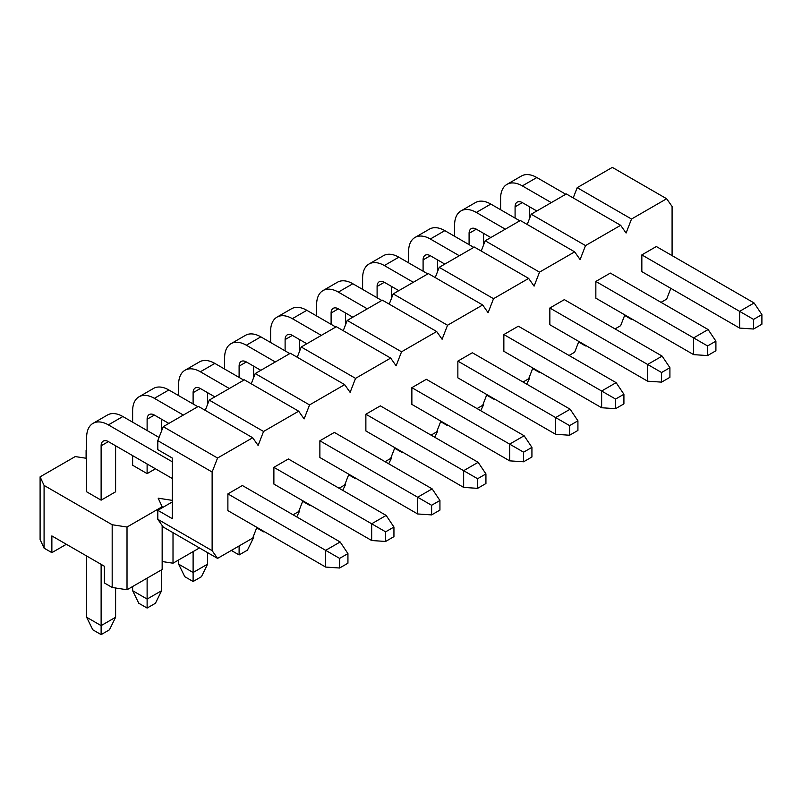 <?xml version="1.0" encoding="UTF-8"?>
<svg xmlns="http://www.w3.org/2000/svg" width="802" height="802" viewBox="0 0 802 802"><rect width="100%" height="100%" fill="white"/><g stroke="black" fill="none" stroke-linecap="round" stroke-linejoin="round"><path stroke-width="1.2" d="M86.636 458.333L75.228 456.569L40.1 476.849L44.08 485.421L112.18 524.739L127.017 527.034L162.154 506.754L158.174 498.182L172.29 500.368M86.636 449.982L86.095 450.293L86.636 451.466M115.608 445.802L115.608 491.796L101.122 500.167L86.636 491.796L86.636 437.431A30.727 17.744 -120 0 1 93.002 423.366A30.727 17.744 -120 0 1 108.37 424.89L172.29 461.792M155.448 468.799L147.117 473.611L132.631 465.24L132.631 455.626M112.18 524.739L112.18 587.465L104.38 582.964L104.38 566.242L51.869 535.916L51.869 552.648L66.355 544.287M51.869 552.648L44.08 548.147L40.1 539.576L40.1 476.849M44.08 548.147L44.08 485.421M112.18 587.465L127.017 589.761L127.017 527.034M127.017 589.761L162.154 569.48L162.154 525.49M162.154 507.796L162.154 506.754M162.154 561.53L173.011 563.204L173.011 532.678M173.011 563.204L199.457 547.946M86.095 450.293L86.095 458.253M347.938 563.204L347.938 553.591L339.617 558.392L339.617 568.016L347.938 563.204M339.617 568.016L325.672 567.074L325.672 550.342L339.617 558.392M325.672 567.074L227.888 510.613L227.888 493.892L325.672 550.342L340.158 541.982L347.938 553.591M340.158 541.982L242.374 485.521L227.888 493.892M159.057 437.431L122.856 416.529L108.37 424.89M86.636 555.997L86.636 617.259L101.122 625.62L101.122 564.357M101.122 500.167L101.122 445.802A10.246 5.915 60 0 1 103.247 441.11A10.246 5.915 60 0 1 108.37 441.611L172.29 478.523M115.608 587.996L115.608 617.259L101.122 625.62L101.122 634.613L92.791 629.801L86.636 617.259M93.002 423.366L107.488 415.005A30.727 17.744 60 0 1 122.856 416.529M115.608 617.259L109.453 629.801L101.122 634.613M393.942 536.648L393.942 527.034L385.612 531.836L385.612 541.46L393.942 536.648M385.612 541.46L371.667 540.518L371.667 523.786L385.612 531.836M371.667 540.518L273.883 484.067L273.883 467.335L371.667 523.786L386.153 515.425L393.942 527.034M386.153 515.425L288.369 458.975L273.883 467.335M197.823 406.694L168.851 389.972L154.365 398.333L183.337 415.065M154.365 398.333A30.727 17.744 -120 0 0 138.997 396.81A30.727 17.744 -120 0 0 132.631 410.875L132.631 422.173M132.631 586.523L132.631 590.703L147.117 599.064L147.117 578.162M147.117 473.611L147.117 463.987M147.117 430.534L147.117 419.245A10.246 5.915 60 0 1 149.242 414.554A10.246 5.915 60 0 1 154.365 415.065L168.851 423.426M161.603 419.245L161.603 430.864M161.603 569.791L161.603 590.703L147.117 599.064L147.117 608.056L138.786 603.254L132.631 590.703M138.997 396.81L153.483 388.449A30.727 17.744 60 0 1 168.851 389.972M161.603 590.703L155.448 603.254L147.117 608.056M439.937 510.092L439.937 500.478L431.606 505.29L431.606 514.904L439.937 510.092M431.606 514.904L417.662 513.962L417.662 497.23L431.606 505.29M417.662 513.962L319.878 457.511L319.878 440.779L417.662 497.23L432.148 488.869L439.937 500.478M432.148 488.869L334.364 432.418L319.878 440.779M243.818 380.138L214.846 363.416L200.36 371.777L229.332 388.509M200.36 371.777A30.727 17.744 -120 0 0 184.991 370.253A30.727 17.744 -120 0 0 178.625 384.328L178.625 395.617M178.625 559.966L178.625 564.147L193.112 572.508L193.112 551.606M193.112 403.977L193.112 392.689A10.246 5.915 60 0 1 195.237 387.998A10.246 5.915 60 0 1 200.36 388.509L214.846 396.87M207.598 392.689L207.598 404.308M207.598 552.648L207.598 564.147L193.112 572.508L193.112 581.5L184.791 576.698L178.625 564.147M184.991 370.253L199.477 361.892A30.727 17.744 60 0 1 214.846 363.416M207.598 564.147L201.442 576.698L193.112 581.5M485.932 483.536L485.932 473.922L477.601 478.734L477.601 488.348L485.932 483.536M477.601 488.348L463.656 487.405L463.656 470.684L477.601 478.734M463.656 487.405L365.872 430.955L365.872 414.223L463.656 470.684L478.142 462.313L485.932 473.922M478.142 462.313L380.359 405.862L365.872 414.223M289.813 353.582L260.84 336.86L246.354 345.221L275.327 361.953M246.354 345.221A30.727 17.744 -120 0 0 230.986 343.697A30.727 17.744 -120 0 0 224.62 357.772L224.62 369.06M253.602 535.776L253.602 537.591L239.106 545.951L239.106 554.944L231.327 550.453M239.106 377.421L239.106 366.133A10.246 5.915 60 0 1 241.232 361.441A10.246 5.915 60 0 1 246.354 361.953L260.84 370.313M253.602 366.133L253.602 377.752M230.986 343.697L245.472 335.336A30.727 17.744 60 0 1 260.84 336.86M253.602 537.591L247.437 550.142L239.106 554.944M531.927 456.98L531.927 447.366L523.596 452.178L523.596 461.792L531.927 456.98M523.596 461.792L509.651 460.849L509.651 444.128L523.596 452.178M509.651 460.849L411.867 404.398L411.867 387.667L509.651 444.128L524.137 435.757L531.927 447.366M524.137 435.757L426.353 379.306L411.867 387.667M335.807 327.036L306.835 310.304L292.349 318.665L321.321 335.396M292.349 318.665A30.727 17.744 -120 0 0 276.981 317.141A30.727 17.744 -120 0 0 270.615 331.216L270.615 342.504M285.111 350.865L285.111 339.577A10.246 5.915 60 0 1 287.226 334.885A10.246 5.915 60 0 1 292.349 335.396L306.835 343.757M299.597 339.577L299.597 351.196M299.597 509.23L299.597 511.034L293.081 514.804L298.685 511.556L302.865 500.799M276.981 317.141L291.467 308.78A30.727 17.744 60 0 1 306.835 310.304M296.72 516.899L299.597 511.034M577.921 430.433L577.921 420.809L569.59 425.621L569.59 435.235L577.921 430.433M569.59 435.235L555.646 434.293L555.646 417.571L569.59 425.621M555.646 434.293L457.862 377.842L457.862 361.111L555.646 417.571L570.132 409.21L577.921 420.809M570.132 409.21L472.348 352.75L457.862 361.111M381.802 300.479L352.83 283.748L338.344 292.108L367.316 308.84M338.344 292.108A30.727 17.744 -120 0 0 322.975 290.595A30.727 17.744 -120 0 0 316.62 304.66L316.62 315.948M331.106 324.309L331.106 313.021A10.246 5.915 60 0 1 333.221 308.329A10.246 5.915 60 0 1 338.344 308.84L352.83 317.201M345.592 313.021L345.592 324.64M345.592 482.674L345.592 484.478L339.076 488.248M322.975 290.595L337.462 282.224A30.727 17.744 60 0 1 352.83 283.748M342.715 490.343L345.592 484.478M623.916 403.877L623.916 394.253L615.585 399.065L615.585 408.679L623.916 403.877M615.585 408.679L601.64 407.747L601.64 391.015L615.585 399.065M601.64 407.747L503.856 351.286L503.856 334.554L601.64 391.015L616.126 382.654L623.916 394.253M616.126 382.654L518.343 326.193L503.856 334.554M427.797 273.923L398.825 257.191L384.338 265.552L413.311 282.284M384.338 265.552A30.727 17.744 -120 0 0 368.97 264.038A30.727 17.744 -120 0 0 362.614 278.104L362.614 289.392M377.1 297.763L377.1 286.464A10.246 5.915 60 0 1 379.216 281.773A10.246 5.915 60 0 1 384.338 282.284L398.825 290.645M391.587 286.464L391.587 298.093M391.587 456.117L391.587 457.932L385.07 461.691L390.674 458.453L394.855 447.686M368.97 264.038L383.466 255.668A30.727 17.744 60 0 1 398.825 257.191M388.709 463.787L391.587 457.932M669.911 377.321L669.911 367.697L661.58 372.509L661.58 382.133L669.911 377.321M661.58 382.133L647.635 381.191L647.635 364.459L661.58 372.509M647.635 381.191L549.851 324.73L549.851 308.008L647.635 364.459L662.121 356.098L669.911 367.697M662.121 356.098L564.337 299.637L549.851 308.008M473.792 247.367L444.819 230.635L430.333 239.006L459.305 255.728M430.333 239.006A30.727 17.744 -120 0 0 414.975 237.482A30.727 17.744 -120 0 0 408.609 251.547L408.609 262.835M423.095 271.206L423.095 259.908A10.246 5.915 60 0 1 425.21 255.226A10.246 5.915 60 0 1 430.333 255.728L444.819 264.089M437.581 259.908L437.581 271.537M437.581 429.561L437.581 431.376L431.065 435.135L436.669 431.897L440.849 421.13M414.975 237.482L429.461 229.111A30.727 17.744 60 0 1 444.819 230.635M434.704 437.24L437.581 431.376M715.905 350.765L715.905 341.141L707.575 345.953L707.575 355.577L715.905 350.765M707.575 355.577L693.63 354.634L693.63 337.903L707.575 345.953M693.63 354.634L595.846 298.174L595.846 281.452L693.63 337.903L708.116 329.542L715.905 341.141M708.116 329.542L610.332 273.081L595.846 281.452M519.786 220.811L490.814 204.079L476.328 212.45L505.3 229.171M476.328 212.45A30.727 17.744 -120 0 0 460.97 210.926A30.727 17.744 -120 0 0 454.604 224.991L454.604 236.279M469.09 244.65L469.09 233.352A10.246 5.915 60 0 1 471.205 228.67A10.246 5.915 60 0 1 476.328 229.171L490.814 237.542M483.576 233.352L483.576 244.981M483.576 403.005L483.576 404.82L477.06 408.579L482.674 405.341L486.844 394.574M460.97 210.926L475.456 202.565A30.727 17.744 60 0 1 490.814 204.079M480.699 410.684L483.576 404.82M761.9 324.208L761.9 314.595L753.569 319.397L753.569 329.02L761.9 324.208M753.569 329.02L739.624 328.078L739.624 311.346L753.569 319.397M739.624 328.078L641.841 271.617L641.841 254.896L739.624 311.346L754.111 302.986L761.9 314.595M754.111 302.986L656.327 246.525L641.841 254.896M565.781 194.254L536.809 177.533L522.323 185.894L551.295 202.615M522.323 185.894A30.727 17.744 -120 0 0 506.964 184.37A30.727 17.744 -120 0 0 500.598 198.435L500.598 209.733M515.084 218.094L515.084 206.806A10.246 5.915 60 0 1 517.2 202.114A10.246 5.915 60 0 1 522.323 202.615L536.809 210.986M529.571 206.806L529.571 218.425M529.571 376.449L529.571 378.263L523.054 382.023L528.668 378.785L532.839 368.018M506.964 184.37L521.45 176.009A30.727 17.744 60 0 1 536.809 177.533M526.693 384.128L529.571 378.263M252.69 437.752L217.563 458.032L212.129 472.027L212.129 550.663L157.804 519.305L157.804 510.303L172.29 518.663L172.29 458.032L157.804 449.661L157.804 440.669L163.237 426.664L198.365 406.383L252.69 437.752L258.124 445.471L263.557 431.476L298.685 411.195L304.118 418.925L309.552 404.92L344.68 384.639L350.113 392.368L355.547 378.364L390.674 358.083L396.108 365.812L401.541 351.807L436.669 331.527L442.102 339.256L447.536 325.251L482.674 304.971L488.097 312.7L493.531 298.695L528.668 278.414L534.092 286.144L539.525 272.139L574.663 251.858L580.097 259.587L585.52 245.592L620.658 225.302L626.091 233.031L631.515 219.036L666.652 198.746L672.086 206.475L672.086 255.627M670.823 288.359L666.652 299.116L661.038 302.354M262.815 530.784L263.557 531.836L264.099 531.525M308.81 504.227L309.552 505.29L310.093 504.969M339.066 488.248L344.68 484.999L348.86 474.243M354.805 477.671L355.547 478.734L356.088 478.413M400.799 451.115L401.541 452.178L402.083 451.857M446.794 424.569L447.536 425.621L448.077 425.311M492.789 398.013L493.531 399.065L494.082 398.754M538.784 371.456L539.525 372.509L540.077 372.198M569.049 355.466L574.663 352.228L578.833 341.462M584.778 344.9L585.52 345.953L586.072 345.642M615.044 328.91L620.658 325.672L624.828 314.905M630.773 318.344L631.515 319.397L632.066 319.086M212.129 550.663L217.563 558.392L252.69 538.112L256.871 527.355M205.252 410.363L209.232 400.108L244.359 379.827L298.685 411.195M251.247 383.807L255.226 373.552L290.354 353.271L344.68 384.639M297.241 357.251L301.221 346.995L336.349 326.715L390.674 358.083M343.246 330.695L347.216 320.439L382.343 300.159L436.669 331.527M389.241 304.138L393.211 293.893L428.348 273.602L482.674 304.971M435.235 277.582L439.205 267.337L474.343 247.056L528.668 278.414M481.23 251.026L485.2 240.78L520.338 220.5L574.663 251.858M527.225 224.47L531.195 214.224L566.332 193.944L620.658 225.302M573.219 197.914L577.199 187.668L612.327 167.387L666.652 198.746M163.237 426.664L217.563 458.032M157.804 440.669L212.129 472.027M157.804 519.305L163.237 527.034L217.563 558.392M256.67 527.866L263.557 531.836M302.665 501.31L309.552 505.29M348.659 474.754L355.547 478.734M394.654 448.198L401.541 452.178M440.649 421.641L447.536 425.621M486.644 395.085L493.531 399.065M532.638 368.529L539.525 372.509M578.633 341.983L585.52 345.953M624.628 315.427L631.515 319.397M157.804 510.303L172.29 501.942M263.557 431.476L209.232 400.108M309.552 404.92L255.226 373.552M355.547 378.364L301.221 346.995M401.541 351.807L347.216 320.439M447.536 325.251L393.211 293.893M493.531 298.695L439.205 267.337M539.525 272.139L485.2 240.78M585.52 245.592L531.195 214.224M631.515 219.036L577.199 187.668M108.37 441.611L101.122 445.802M154.365 415.065L147.117 419.245M200.36 388.509L193.112 392.689M246.354 361.953L239.106 366.133M292.349 335.396L285.111 339.577M338.344 308.84L331.106 313.021M384.338 282.284L377.1 286.464M430.333 255.728L423.095 259.908M476.328 229.171L469.09 233.352M522.323 202.615L515.084 206.806"/></g></svg>
